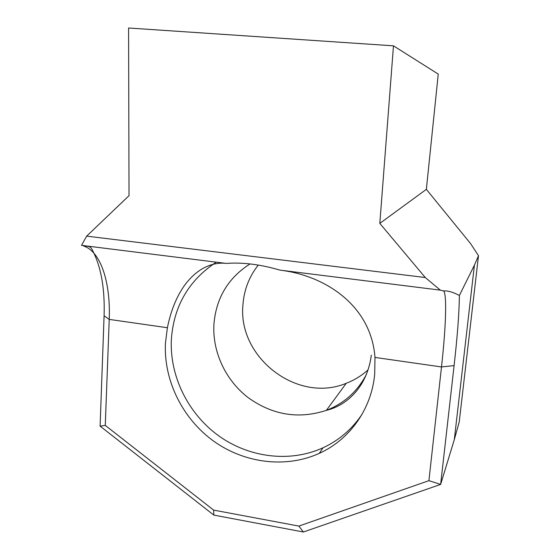 <?xml version="1.0" encoding="UTF-8"?>
<svg xmlns="http://www.w3.org/2000/svg" width="560" height="560" viewBox="0 0 560 560"><rect width="100%" height="100%" fill="white"/><g stroke="black" fill="none" stroke-linecap="round" stroke-linejoin="round"><path stroke-width="0.84" d="M368.123 369.803C361.669 375.662 354.375 380.149 346.248 383.278C297.458 403.746 237.587 357.483 242.942 304.843C244.013 289.933 249.123 276.682 258.272 265.076M362.082 414.225C352.072 429.156 339.045 440.349 322.994 447.797C289.891 462.896 248.99 457.66 218.491 435.68C188.055 413.581 169.589 376.18 171.353 339.563C173.691 306.243 188.664 280.448 216.272 262.171M224.98 263.256C202.916 261.541 176.876 280.742 167.391 327.726L165.424 343.35C163.681 380.492 182.434 418.446 213.311 440.895C244.244 463.232 285.719 468.608 319.291 453.355C349.538 439.726 371.497 409.276 374.703 374.143L374.976 357.427C371.35 308.623 330.834 279.671 289.52 271.607L283.269 270.543M440.321 290.136L443.688 290.941C447.811 290.612 453.04 292.124 459.375 295.47C459.221 312.452 457.457 335.832 454.097 365.617L440.636 484.421L454.307 439.628L474.418 265.125L478.492 255.71L470.631 243.656L426.356 189.357L438.256 74.102L393.477 45.829L379.813 223.391L425.271 277.522L440.321 290.136L279.895 270.109C260.484 264.425 242.606 262.192 226.261 263.417L81.508 245.35L86.667 236.131L425.271 277.522M86.667 236.131L129.017 195.678L128.583 28L393.477 45.829M428.918 480.655L440.636 484.421L303.387 532L213.822 515.102L100.1 426.146L104.09 315.791C104.993 288.162 100.961 266.014 91.987 249.354C91.126 247.261 88.935 246.12 85.421 245.931L83.573 245.959L86.163 247.03C101.99 254.8 110.635 284.956 109.228 319.403L105.273 425.404L213.654 510.118L298.858 526.085L428.918 480.655L441.497 366.947C445.844 327.915 447.09 295.204 443.688 290.941M426.356 189.357L379.813 223.391M474.418 265.125L459.375 295.47M454.307 439.628L459.214 422.044L478.492 255.71M105.273 425.404L100.1 426.146M213.654 510.118L213.822 515.102M298.858 526.085L303.387 532M366.548 374.136C357.588 391.377 344.204 403.438 326.389 410.34C298.592 419.419 272.426 415.114 247.891 397.425C225.533 380.121 212.338 351.897 213.92 324.359C216.048 298.158 228.074 278.012 250.012 263.928M454.097 365.617L441.497 366.947L374.976 357.427M167.391 327.726L109.228 319.403L104.09 315.791M371.336 355.082C367.101 387.513 346.192 405.734 326.389 410.34L346.248 383.278M319.291 453.355L322.994 447.797M86.163 247.03L85.421 245.931"/></g></svg>
